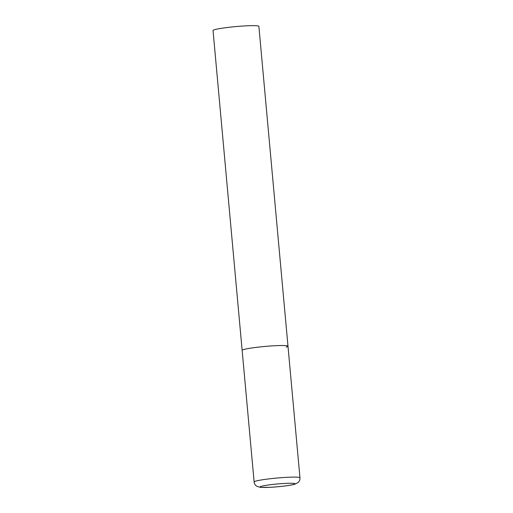 <?xml version="1.0" encoding="UTF-8"?>
<svg xmlns="http://www.w3.org/2000/svg" width="513" height="513" viewBox="0 0 513 513"><rect width="100%" height="100%" fill="white"/><g stroke="black" fill="none" stroke-linecap="round" stroke-linejoin="round"><path stroke-width="0.77" d="M287.985 346.192L258.879 26.336A23.014 1.834 -5.2 0 0 240.52 26.201A23.014 1.834 -5.2 0 0 214.915 29.594A23.014 1.834 -5.2 0 0 213.036 30.504L254.121 481.964A23.014 1.834 174.8 0 1 286.139 477.366A23.014 1.834 174.8 0 1 299.964 477.789L287.985 346.192A23.014 1.834 174.8 0 0 274.16 345.768A23.014 1.834 174.8 0 0 242.149 350.366A23.014 1.834 -5.2 0 1 244.028 349.449A23.014 1.834 -5.2 0 1 269.626 346.063A23.014 1.834 -5.2 0 1 287.985 346.192A23.014 1.834 -5.2 0 1 286.107 347.102M270.633 487.267A17.493 1.392 174.8 0 0 293.532 484.471A17.493 1.392 174.8 0 0 284.452 483.451A17.493 1.392 174.8 0 0 261.553 486.253A17.493 1.392 174.8 0 0 270.633 487.267M299.964 477.789C300.079 479.681 299.457 481.258 298.098 482.528L294.885 484.201C292.429 485.131 280.136 486.799 270.441 487.299L260.277 487.35L256.814 486.286C255.25 485.279 254.352 483.842 254.121 481.964"/></g></svg>
